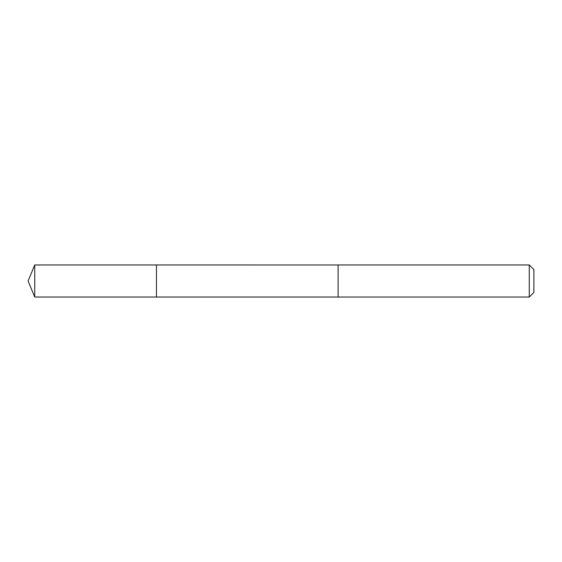 <?xml version="1.0" encoding="UTF-8"?>
<svg xmlns="http://www.w3.org/2000/svg" width="562" height="562" viewBox="0 0 562 562"><rect width="100%" height="100%" fill="white"/><g stroke="black" fill="none" stroke-linecap="round" stroke-linejoin="round"><path stroke-width="0.84" d="M156.454 297.045L156.454 264.955L34.746 264.955L34.746 297.045L156.454 297.045L156.454 264.955L338.106 264.962L338.106 297.038L34.746 297.045L28.1 281L34.746 297.045M338.106 294.165L338.106 297.045L529.271 297.045L529.271 264.955L338.106 264.955L338.106 294.165M529.271 264.955L533.9 269.584L533.9 292.416L529.271 297.045M28.1 281L34.746 264.955"/></g></svg>
